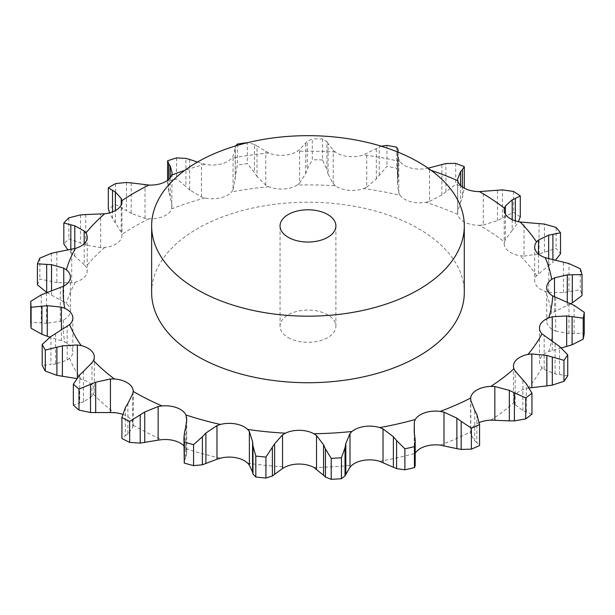 <?xml version="1.0" encoding="UTF-8"?>
<svg xmlns="http://www.w3.org/2000/svg" width="615" height="615" viewBox="0 0 615 615"><rect width="100%" height="100%" fill="white"/><g stroke="black" fill="none" stroke-linecap="round" stroke-linejoin="round"><path stroke-width="0.46" stroke-dasharray="3.08 2.31" d="M529.369 387.904L527.954 388.157A21.464 12.392 0 0 0 516.208 393.808A21.464 12.392 0 0 0 513.456 399.881A21.464 12.392 0 0 0 513.956 402.533L515.17 404.678L522.865 410.566L531.952 414.164M479.339 422.52A21.464 12.392 0 0 0 476.894 423.735A21.464 12.392 0 0 0 470.644 431.791L470.613 398.774M197.492 162.068L205.049 164.267A21.464 12.392 0 0 0 220.331 164.167A21.464 12.392 0 0 0 231.624 158.216L233.077 156.125L235.207 148.261L235.207 177.85L237.344 165.035A277.257 160.069 0 0 1 247.33 163.628L254.425 172.531L254.425 144.44L247.33 142.657L247.33 163.628M504.215 210.03L504.215 243.763A21.464 12.392 0 0 1 504.454 241.941A244.755 141.312 0 0 0 479.316 225.305A21.464 12.392 0 0 1 464.978 222.253A21.464 12.392 0 0 1 457.783 214.466A244.755 141.312 0 0 0 425.811 202.35A21.464 12.392 0 0 1 410.574 201.651A21.464 12.392 0 0 1 400.011 195.27A244.755 141.312 0 0 0 363.565 188.59A21.464 12.392 0 0 1 348.559 190.289A21.464 12.392 0 0 1 335.413 185.792A244.755 141.312 0 0 0 297.191 185.038A21.464 12.392 0 0 1 283.538 189.005A21.464 12.392 0 0 1 268.778 186.722L265.772 185.153L257.001 176.543L257.001 146.039L268.778 152.989A21.464 12.392 0 0 0 283.538 155.272A21.464 12.392 0 0 0 297.191 151.305L299.597 149.514L307.231 141.312L312.297 138.806L312.297 159.777L307.231 169.394L307.231 141.312M335.413 185.792L333.23 183.808L328.079 174.091L328.079 143.587L333.23 150.183L335.413 152.059A21.464 12.392 0 0 0 348.559 156.556A21.464 12.392 0 0 0 363.565 154.857L381.223 146.186M397.705 152.013L398.812 159.393L400.011 161.537A21.464 12.392 0 0 0 410.574 167.918A21.464 12.392 0 0 0 425.811 168.618L428.109 168.172M151.644 292.471A156.325 90.251 180 0 1 307.969 202.22A156.325 90.251 180 0 1 464.294 292.471M515.17 404.678L515.17 371.053M522.865 410.566L522.865 380.062M526.294 411.835L526.294 383.752M186.737 419.914L186.737 453.132L185.907 448.689A21.464 12.392 0 0 0 183.939 445.883M127.866 403.509L127.866 434.013L132.779 427.371L133.194 425.134A21.464 12.392 0 0 0 133.194 424.996A21.464 12.392 0 0 0 127.912 416.855A21.464 12.392 0 0 0 122.577 414.302M83.409 371.399L83.409 401.902L91.973 396.329L93.449 394.238A21.464 12.392 0 0 0 94.31 390.763A21.464 12.392 0 0 0 92.227 385.444A21.464 12.392 0 0 0 81.18 379.347L77.375 378.602L77.375 377.564M55.611 333.553L55.611 364.057L67.196 360.082L69.61 358.307A21.464 12.392 0 0 0 72.862 351.749A21.464 12.392 0 0 0 72.547 349.643A21.464 12.392 0 0 0 64.76 342.048L61.415 340.733L61.415 330.124M46.532 292.778L46.532 323.282L60.262 321.322L63.453 319.985A21.464 12.392 0 0 0 70.325 312.105A21.464 12.392 0 0 0 70.441 310.836A21.464 12.392 0 0 0 66.374 303.579L63.745 301.788L63.745 286.09M56.841 252.104L56.841 282.608L71.709 282.915L75.43 282.131A21.464 12.392 0 0 0 85.731 275.612A21.464 12.392 0 0 0 87.222 271.061A21.464 12.392 0 0 0 85.908 266.787L84.186 264.65L84.186 243.686M85.769 214.543L85.769 245.047L100.676 247.714L104.65 247.538A21.464 12.392 0 0 0 117.619 242.871A21.464 12.392 0 0 0 121.978 235.384A21.464 12.392 0 0 0 121.908 234.4L121.224 232.07L121.224 204.903M131.179 182.878L131.179 213.39L145.017 218.333L148.953 218.786A21.464 12.392 0 0 0 163.621 216.311A21.464 12.392 0 0 0 171.716 208.823L172.115 172.846M189.704 159.47L189.704 189.974L201.443 196.954L205.049 197.999A21.464 12.392 0 0 0 220.331 197.899A21.464 12.392 0 0 0 231.624 191.949L233.077 189.751L233.077 156.125M504.215 243.763A21.464 12.392 0 0 0 507.736 250.559A21.464 12.392 0 0 0 520.121 255.732L524.049 256.071L524.049 222.446M548.672 258.669L548.672 265.657L536.541 275.674A21.464 12.392 0 0 0 534.666 280.732A21.464 12.392 0 0 0 535.673 284.484A21.464 12.392 0 0 0 545.182 291.395L548.788 292.325L548.788 258.7M570.589 303.733L551.678 313.15A21.464 12.392 0 0 0 546.72 321.076A21.464 12.392 0 0 0 546.727 321.499A21.464 12.392 0 0 0 552.654 329.632L555.668 331.093L555.668 297.468M561.364 347.89L548.749 351.596A21.464 12.392 0 0 0 540.078 358.86A21.464 12.392 0 0 0 539.463 361.797A21.464 12.392 0 0 0 541.984 367.616L544.175 369.492L544.175 335.867M440.179 445.129A244.755 141.312 0 0 0 470.644 431.791L470.79 434.036L474.726 440.855L474.726 410.351M379.701 461.312A244.755 141.312 0 0 0 415.271 453.217L414.333 455.4L414.333 432.576M504.454 241.941L505.399 239.65L512.203 230.356L512.203 219.678M479.316 225.305L483.29 225.005L483.29 191.38M457.783 214.466L457.66 212.106L460.589 202.035L460.589 185.469M425.811 202.35L429.524 201.451L429.524 167.826M400.011 195.27L398.812 193.018L397.567 185.253L397.659 152.305M363.565 188.59L366.74 187.145L366.74 153.519M322.568 139.005L322.568 159.977L326.911 169.786L326.911 141.696L322.568 139.005A277.257 160.069 0 0 0 312.297 138.806M326.796 141.527L328.195 143.795M297.191 185.038L299.597 183.139L299.597 149.514M235.56 145.932L235.207 148.261M254.172 144.302L257.262 146.216M474.511 440.663L477.079 442.715M476.863 414.479L476.863 442.569L479.562 445.56M544.175 369.492L555.076 373.905L567.737 375.78M414.333 455.4L414.21 462.518L415.194 465.801M555.668 331.093L568.96 333.584L584.25 333.245M548.788 292.325L563.478 292.602L580.276 289.711A277.257 160.069 0 0 1 582.021 295.554M524.049 256.071L539.055 253.987L556.106 248.414A277.257 160.069 0 0 1 560.519 253.772M552.9 259.43L552.9 262.428L555.599 259.999M548.249 265.964L553.323 262.082M184.608 431.822L184.608 459.912L183.939 461.888M185.784 457.798L184.5 460.082M186.737 453.132L185.676 458.006L185.676 427.502M483.29 225.005L497.489 220.608L513.525 212.406A277.257 160.069 0 0 1 520.282 216.88M515.332 220.893L515.332 226.535L518.391 221.684M511.895 230.717L515.647 226.136M125.383 407.545L125.383 435.635L121.916 438.503M128.112 433.829L125.129 435.774M429.524 201.451L441.87 194.947L455.707 184.369A277.257 160.069 0 0 1 464.302 187.629L462.388 197.83L462.388 186.968M460.412 202.435L462.565 197.384M366.74 187.145L376.319 178.896L386.935 166.381A277.257 160.069 0 0 1 396.729 168.179L397.982 178.427L397.982 152.128M397.628 183.224L398.02 177.973M79.696 374.942L79.696 403.033L73.354 405.124M83.786 401.772L79.327 403.125M299.597 183.139L305.701 173.653L307.231 169.394M322.568 159.977A277.257 160.069 0 0 0 312.297 159.777M328.195 174.506L326.796 169.333M77.375 378.602L76.629 378.54M50.945 336.436L50.945 364.518L42.197 365.418M56.08 363.988L50.476 364.549M233.077 189.751L235.207 177.85M257.262 176.928L254.172 172.108M61.415 340.733L49.846 337.181M41.251 294.869L41.251 322.96L30.75 322.322M47.055 323.298L40.728 322.906M172.115 206.471L170.194 196.308L168.756 192.034L167.634 181.779A277.257 160.069 0 0 1 176.59 178.865L185.922 186.46L185.922 158.378M190.089 190.304L185.538 186.091M63.745 301.788L46.678 292.471M51.345 253.342L51.345 281.432L39.86 279.049A277.257 160.069 0 0 0 37.43 284.814M57.387 282.708L50.791 281.293M121.224 232.07L112.537 218.594L109.562 212.882M126.459 182.471L126.459 210.553L115.589 204.557A277.257 160.069 0 0 0 108.325 208.754M131.656 213.651L125.99 210.253M84.186 264.65L67.965 250.013M80.465 214.927L80.465 243.01L68.857 238.804A277.257 160.069 0 0 0 63.822 243.971M86.3 245.231L79.935 242.787M288.235 337.604A27.913 16.113 0 0 0 318.655 341.094A27.913 16.113 0 0 0 335.89 326.211A27.913 16.113 0 0 0 307.969 310.091A27.913 16.113 0 0 0 280.056 326.211A27.913 16.113 0 0 0 288.235 337.604M555.076 373.905L555.076 343.401M559.535 374.55L559.535 346.46M414.21 462.518L414.21 432.014M414.91 464.456L414.91 436.366M568.96 333.584L568.96 303.08M574.118 333.468L574.118 305.378M563.478 292.602L563.478 262.098M568.96 291.641L568.96 263.551M580.276 268.74L580.276 289.711M539.055 253.987L539.055 223.483M544.444 252.158L544.444 224.075M556.106 227.442L556.106 248.414M497.489 220.608L497.489 190.104M502.394 217.964L502.394 189.881M513.525 191.442L513.525 212.406M455.707 163.406L455.707 184.369M441.87 194.947L441.87 164.443M445.921 191.596L445.921 163.505M386.935 145.417L386.935 166.381M396.729 147.208L396.729 168.179M376.319 178.896L376.319 148.392M379.217 174.991L379.217 146.908M305.701 173.653L305.701 143.149M237.344 144.064L237.344 165.035M235.253 179.603L235.253 149.099M235.299 175.221L235.299 147.139M51.537 295.169L51.537 290.964M167.634 160.807L167.634 181.779M176.59 157.901L176.59 178.865M170.194 196.308L170.194 177.827M168.756 192.034L168.756 179.357M39.86 258.085L39.86 279.049M74.799 256.317L74.799 248.575M115.589 183.593L115.589 204.557M115.351 222.522L115.351 210.599M112.537 218.594L112.537 211.914M68.857 217.833L68.857 238.804M70.817 252.919L70.817 249.467M490.847 420.13A244.755 141.312 0 0 0 513.956 402.533M205.049 164.267A244.755 141.312 0 0 0 184.754 170.378M268.778 152.989A244.755 141.312 0 0 0 231.624 158.216M335.413 152.059A244.755 141.312 0 0 0 297.191 151.305M400.011 161.537A244.755 141.312 0 0 0 363.565 154.857M431.192 170.378A244.755 141.312 0 0 0 425.811 168.618M313.904 467.477A244.755 141.312 0 0 0 351.941 465.217M247.668 463.164A244.755 141.312 0 0 0 285.352 466.916M185.907 448.689A244.755 141.312 0 0 0 220.439 458.175M133.194 425.134A244.755 141.312 0 0 0 134.9 426.126A244.755 141.312 0 0 0 162.022 439.648M93.449 394.238A244.755 141.312 0 0 0 114.421 412.703M69.61 358.307A244.755 141.312 0 0 0 81.18 379.347M63.453 319.985A244.755 141.312 0 0 0 64.76 342.048M75.43 282.131A244.755 141.312 0 0 0 66.374 303.579M104.65 247.538A244.755 141.312 0 0 0 85.908 266.787M148.953 218.786A244.755 141.312 0 0 0 121.908 234.4M205.049 197.999A244.755 141.312 0 0 0 171.716 208.823M268.778 186.722A244.755 141.312 0 0 0 231.624 191.949M536.541 275.674A244.755 141.312 0 0 0 520.121 255.732M551.678 313.15A244.755 141.312 0 0 0 545.182 291.395M548.749 351.596A244.755 141.312 0 0 0 552.654 329.632M527.954 388.157A244.755 141.312 0 0 0 541.984 367.616M470.79 434.036L470.79 400.411M552.232 350.419L552.232 341.217M554.507 311.467L554.507 296.914M538.502 273.614L538.502 254.072M505.399 239.65L505.399 214.097M186.576 450.91L186.576 422.713M457.66 212.106L457.66 179.934M132.779 427.371L132.779 393.746M398.812 193.018L398.812 159.393M91.973 396.329L91.973 362.704M333.23 183.808L333.23 150.183M67.196 360.082L67.196 326.457M265.772 185.153L265.772 151.528M60.262 321.322L60.262 287.697M201.443 196.954L201.443 163.329M71.709 282.915L71.709 249.29M145.017 218.333L145.017 184.715M100.676 247.714L100.676 214.089M567.284 305.34L567.284 302.249M513.456 366.148L513.456 399.881M539.463 328.064L539.463 361.797M546.72 287.343L546.72 321.076M534.666 246.999L534.666 280.732M457.622 179.203L457.622 212.89M133.194 391.263L133.194 424.996M94.31 357.031L94.31 390.763M72.862 318.017L72.862 351.749M70.441 277.104L70.441 310.836M87.222 237.329L87.222 271.061M121.978 201.651L121.978 235.384M397.567 153.642L397.567 185.253M398.043 152.151L398.043 176.69M167.541 180.349L167.541 184.031M335.89 326.211L335.89 225.92M280.056 326.211L280.056 225.92"/><path stroke-width="0.92" d="M525.748 418.892L525.748 397.928L514.401 392.808L514.401 420.898L525.748 418.892A277.257 160.069 0 0 0 531.952 414.164L531.952 393.2L526.294 383.752L515.17 371.053L513.956 368.8A21.464 12.392 0 0 1 513.456 366.148A21.464 12.392 0 0 1 516.208 360.075A21.464 12.392 0 0 1 527.954 354.425A244.755 141.312 0 0 0 541.984 333.884A21.464 12.392 0 0 1 539.463 328.064A21.464 12.392 0 0 1 540.078 325.127A21.464 12.392 0 0 1 548.749 317.863A244.755 141.312 0 0 0 552.654 295.9A21.464 12.392 0 0 1 546.727 287.766A21.464 12.392 0 0 1 546.72 287.343A21.464 12.392 0 0 1 551.678 279.418A244.755 141.312 0 0 0 545.182 257.662A21.464 12.392 0 0 1 535.673 250.751A21.464 12.392 0 0 1 534.666 246.999A21.464 12.392 0 0 1 536.541 241.941A244.755 141.312 0 0 0 520.121 222A21.464 12.392 0 0 1 507.736 216.826A21.464 12.392 0 0 1 504.215 210.03A21.464 12.392 0 0 1 504.454 208.208A244.755 141.312 0 0 0 479.316 191.572A21.464 12.392 0 0 1 464.978 188.521A21.464 12.392 0 0 1 457.783 180.733A244.755 141.312 0 0 0 431.192 170.378M508.836 420.845L514.909 420.875M514.909 393.077L508.836 390.141M525.748 397.928A277.257 160.069 0 0 0 531.952 393.2M479.339 422.52A21.464 12.392 0 0 1 490.847 420.13L509.343 420.868L509.343 390.364L494.837 386.528L490.847 386.397A21.464 12.392 0 0 0 476.894 390.002A21.464 12.392 0 0 0 470.644 398.059L470.79 400.411L474.726 410.351M415.194 453.355L415.271 453.217A21.464 12.392 0 0 1 425.057 446.436A21.464 12.392 0 0 1 440.179 445.129L456.884 448.666L456.884 418.162L443.976 412.15L440.179 411.397A21.464 12.392 0 0 0 425.057 412.696A21.464 12.392 0 0 0 415.271 419.484L414.333 421.775L414.333 432.576M349.997 467.177L351.941 465.217A21.464 12.392 0 0 1 364.534 460.212A21.464 12.392 0 0 1 379.701 461.312L393.385 467.262L393.385 436.75L383.03 428.901L379.701 427.579A21.464 12.392 0 0 0 364.534 426.479A21.464 12.392 0 0 0 351.941 431.484L349.997 433.552L349.997 467.177L345.023 475.879L341.433 478.724A277.257 160.069 0 0 1 331.208 479.331L325.435 477.04L325.435 448.958L331.208 458.367A277.257 160.069 0 0 0 341.433 457.76L345.023 447.797L345.822 443.446L349.997 433.552M282.539 468.492L285.352 466.916A21.464 12.392 0 0 1 299.812 464.056A21.464 12.392 0 0 1 313.904 467.477L323.552 475.272L323.552 444.768L316.525 435.535L313.904 433.744A21.464 12.392 0 0 0 299.812 430.323A21.464 12.392 0 0 0 285.352 433.183L282.539 434.866L282.539 468.492L272.384 475.995L265.934 478.047A277.257 160.069 0 0 1 255.809 477.04L252.98 474.065L252.98 445.983L255.809 456.069A277.257 160.069 0 0 0 265.934 457.076L274.621 443.799L282.539 434.866M216.964 459.251L220.439 458.175A21.464 12.392 0 0 1 235.699 457.675A21.464 12.392 0 0 1 247.668 463.164L249.375 465.194L252.557 472.112L252.557 441.608L249.375 431.569L247.668 429.431A21.464 12.392 0 0 0 235.699 423.935A21.464 12.392 0 0 0 220.439 424.442L216.964 425.626L216.964 459.251L202.389 464.794L193.556 465.632A277.257 160.069 0 0 1 184.277 463.087L183.939 437.719L184.608 431.822M185.676 427.502L186.737 419.914L185.907 414.956A21.464 12.392 0 0 0 176.943 407.807A21.464 12.392 0 0 0 162.022 405.908L158.14 406.515L158.14 440.14L140.22 443.108L129.665 442.4A277.257 160.069 0 0 1 121.916 438.503L121.916 417.531L125.383 407.545M127.866 403.509L132.779 393.746L133.194 391.401A21.464 12.392 0 0 0 133.194 391.263A21.464 12.392 0 0 0 127.912 383.122A21.464 12.392 0 0 0 114.421 378.971L110.431 378.948L110.431 412.573L90.497 412.534L78.997 410.082A277.257 160.069 0 0 1 73.354 405.124L73.354 384.152A277.257 160.069 0 0 0 78.997 389.111L95.694 382.207L110.431 378.948M83.409 371.399L91.973 362.704L93.449 360.505A21.464 12.392 0 0 0 94.31 357.031A21.464 12.392 0 0 0 92.227 351.711A21.464 12.392 0 0 0 81.18 345.615L77.375 344.977L77.375 377.564M55.611 333.553L69.61 324.574A21.464 12.392 0 0 0 72.862 318.017A21.464 12.392 0 0 0 72.547 315.91A21.464 12.392 0 0 0 64.76 308.315L61.415 307.108L61.415 330.124M46.532 292.778L63.453 286.252A21.464 12.392 0 0 0 70.325 278.372A21.464 12.392 0 0 0 70.441 277.104A21.464 12.392 0 0 0 66.374 269.847L63.745 268.163L63.745 286.09M56.841 252.104L75.43 248.391A21.464 12.392 0 0 0 85.731 241.88A21.464 12.392 0 0 0 87.222 237.329A21.464 12.392 0 0 0 85.908 233.054L84.186 231.025L84.186 243.686M85.769 214.543L104.65 213.805A21.464 12.392 0 0 0 117.619 209.131A21.464 12.392 0 0 0 121.978 201.651A21.464 12.392 0 0 0 121.908 200.667L121.224 198.453L115.351 192.018L108.325 187.783L108.325 208.754L109.562 212.882M131.179 182.878L148.953 185.054A21.464 12.392 0 0 0 163.621 182.57A21.464 12.392 0 0 0 171.716 175.09L172.115 172.846L170.194 165.804L168.756 163.951L167.634 160.807L167.541 180.349M464.294 225.92L464.294 292.471A156.325 90.251 180 0 1 367.793 375.857A156.325 90.251 180 0 1 197.43 356.293A156.325 90.251 180 0 1 151.644 292.471L151.644 225.92A156.325 90.251 0 0 0 197.43 289.742A156.325 90.251 0 0 0 367.793 309.307A156.325 90.251 0 0 0 464.294 225.92A156.325 90.251 0 0 0 307.969 135.669A156.325 90.251 0 0 0 151.644 225.92M183.939 445.883A21.464 12.392 0 0 0 176.943 441.539A21.464 12.392 0 0 0 162.022 439.648L158.14 440.14M122.577 414.302A21.464 12.392 0 0 0 114.421 412.703L110.431 412.573M470.613 398.774L470.644 398.059A244.755 141.312 0 0 1 440.179 411.397M529.369 387.904L546.866 385.928L546.866 355.424L531.837 353.94L527.954 354.425M479.562 424.588A277.257 160.069 0 0 1 471.374 428.171L461.181 421.352L461.181 449.434L471.374 449.142A277.257 160.069 0 0 0 479.562 445.56L479.562 424.588L476.863 414.479M477.079 414.91L474.511 409.951M461.611 421.69L456.453 417.862M567.737 354.809A277.257 160.069 0 0 1 563.963 360.329L552.316 357.038L552.316 385.128L563.963 381.3A277.257 160.069 0 0 0 567.737 375.78L567.737 354.809L559.535 346.46L541.984 333.884M552.862 357.223L546.32 355.286M561.364 347.89L566.669 346.445L566.669 315.941L552.232 316.794L548.749 317.863M415.194 440.163L414.449 446.651A277.257 160.069 0 0 1 404.885 448.827L396.59 440.54L396.59 468.622L404.885 469.799A277.257 160.069 0 0 0 414.449 467.623L415.194 465.801L415.194 440.163L414.21 432.014L414.333 421.775M396.913 440.94L393.062 436.396M584.25 312.274A277.257 160.069 0 0 1 583.197 318.178L572.104 316.687L572.104 344.777L583.197 339.142A277.257 160.069 0 0 0 584.25 333.245L584.25 312.274L574.118 305.378L552.654 295.9M572.65 316.786L566.123 315.887M567.284 302.249L567.284 274.836L554.507 277.842L551.678 279.418M325.627 449.396L323.359 444.368M582.021 274.59L572.304 274.751L572.304 302.841L582.021 295.554L582.021 274.59A277.257 160.069 0 0 0 580.276 268.74L568.96 263.551L545.182 257.662M572.811 274.767L566.784 274.859M548.672 258.669L548.672 235.153L538.502 239.988L536.541 241.941M253.026 446.436L252.511 441.186M520.121 222L544.444 224.075L556.106 227.442A277.257 160.069 0 0 1 560.519 232.801L552.9 234.338L552.9 259.43M553.323 234.277L548.249 235.253M512.203 219.678L512.203 199.844L505.399 206.025L504.454 208.208M202.389 464.794L202.389 436.712L193.556 444.66A277.257 160.069 0 0 1 184.277 442.116L183.939 437.719M202.389 436.712L205.894 433.052L216.964 425.626M184.5 432.276L185.784 427.094M479.316 191.572L502.394 189.881L513.525 191.442A277.257 160.069 0 0 1 520.282 195.908L515.332 198.445L515.332 220.893M515.647 198.33L511.895 200.006M460.589 185.469L460.589 171.531L457.622 179.203M457.66 179.934L457.783 180.733M121.916 417.531A277.257 160.069 0 0 0 129.665 421.436L144.74 412.004L158.14 406.515M125.129 407.968L128.112 403.125M462.388 186.968L462.388 169.74L464.302 166.673A277.257 160.069 0 0 0 455.707 163.406L445.921 163.505L428.109 168.172M462.565 169.579L460.412 171.731M398.043 152.151L398.043 149.691L396.729 147.208A277.257 160.069 0 0 0 386.935 145.417L381.223 146.186M398.02 150.168L397.628 152.52M79.327 375.319L83.786 371.06M73.354 384.152L79.696 374.942M50.945 336.436L42.197 344.446A277.257 160.069 0 0 0 45.31 350.096L62.384 345.868L77.375 344.977M50.476 336.743L56.08 333.284M247.561 142.68L247.33 142.657A277.257 160.069 0 0 0 237.344 144.064L235.56 145.932M41.251 294.869L30.75 301.358A277.257 160.069 0 0 0 31.104 307.285L47.294 305.693L61.415 307.108M40.728 295.1L47.055 292.586M185.922 158.378L176.59 157.901A277.257 160.069 0 0 0 167.634 160.807M189.704 159.47L197.492 162.068M185.538 158.286L190.089 159.593M51.345 253.342L39.86 258.085A277.257 160.069 0 0 0 37.43 263.843L51.537 264.665L63.745 268.163M50.791 253.488L57.387 251.996M126.459 182.471L115.589 183.593A277.257 160.069 0 0 0 108.325 187.783M125.99 182.447L131.656 182.939M80.465 214.927L68.857 217.833A277.257 160.069 0 0 0 63.822 223.007L74.799 225.813L84.186 231.025M79.935 214.981L86.3 214.527M121.224 204.903L121.224 198.453M456.453 448.566L461.611 449.488M546.32 385.989L552.862 385.021M393.062 467.1L396.913 468.738M566.123 346.591L572.65 344.585M323.359 475.08L325.627 477.202M570.589 303.733L572.304 302.841M252.511 471.897L253.026 474.242M555.599 259.999L560.519 253.772L560.519 232.801M518.391 221.684L520.282 216.88L520.282 195.908M464.302 188.159L464.302 166.696M76.629 378.54L56.903 375.35L45.31 371.068A277.257 160.069 0 0 1 42.197 365.418L42.197 344.446M49.846 337.181L41.928 334.322L31.104 328.256A277.257 160.069 0 0 1 30.75 322.322L30.75 301.358M46.932 292.632L37.43 284.814L37.43 263.843M67.965 250.013L63.822 243.971L63.822 223.007M471.374 428.171L471.374 449.142M563.963 360.329L563.963 381.3M404.885 448.827L404.885 469.799M414.449 446.651L414.449 467.623M583.197 318.178L583.197 339.142M345.822 473.95L345.822 443.446M331.208 458.367L331.208 479.331M345.023 475.879L345.023 447.797M341.433 457.76L341.433 478.724M274.621 474.311L274.621 443.799M255.809 456.069L255.809 477.04M272.384 475.995L272.384 447.912M265.934 457.076L265.934 478.047M205.894 463.564L205.894 433.052M184.277 442.116L184.277 463.087M193.556 444.66L193.556 465.632M144.74 442.508L144.74 412.004M140.22 443.108L140.22 415.017M129.665 421.436L129.665 442.4M95.694 412.711L95.694 382.207M78.997 389.111L78.997 410.082M90.497 412.534L90.497 384.452M62.384 376.372L62.384 345.868M45.31 350.096L45.31 371.068M56.903 375.35L56.903 347.267M47.294 336.205L47.294 305.693M31.104 307.285L31.104 328.256M41.928 334.322L41.928 306.232M51.537 290.964L51.537 264.665M170.194 177.827L170.194 165.804M168.756 179.357L168.756 163.951M46.678 292.471L46.678 264.389M74.799 248.575L74.799 225.813M115.351 210.599L115.351 192.018M112.537 211.914L112.537 190.504M70.817 249.467L70.817 224.829M288.235 237.313A27.913 16.113 0 0 0 318.655 240.811A27.913 16.113 0 0 0 335.89 225.92A27.913 16.113 0 0 0 307.969 209.8A27.913 16.113 0 0 0 280.056 225.92A27.913 16.113 0 0 0 288.235 237.313M490.847 386.397A244.755 141.312 0 0 0 513.956 368.8M494.837 420.153L494.837 386.528M379.701 427.579A244.755 141.312 0 0 0 415.271 419.484M313.904 433.744A244.755 141.312 0 0 0 351.941 431.484M247.668 429.431A244.755 141.312 0 0 0 285.352 433.183M185.907 414.956A244.755 141.312 0 0 0 220.439 424.442M133.194 391.401A244.755 141.312 0 0 0 134.9 392.393A244.755 141.312 0 0 0 162.022 405.908M93.449 360.505A244.755 141.312 0 0 0 114.421 378.971M69.61 324.574A244.755 141.312 0 0 0 81.18 345.615M63.453 286.252A244.755 141.312 0 0 0 64.76 308.315M75.43 248.391A244.755 141.312 0 0 0 66.374 269.847M104.65 213.805A244.755 141.312 0 0 0 85.908 233.054M148.953 185.054A244.755 141.312 0 0 0 121.908 200.667M184.754 170.378A244.755 141.312 0 0 0 171.716 175.09M531.837 387.565L531.837 353.94M443.976 445.775L443.976 412.15M552.232 341.217L552.232 316.794M383.03 462.526L383.03 428.901M554.507 296.914L554.507 277.842M316.525 469.16L316.525 435.535M538.502 254.072L538.502 239.988M249.375 465.194L249.375 431.569M505.399 214.097L505.399 206.025M186.576 422.713L186.576 417.285M397.982 152.128L397.982 150.344M464.302 166.673L464.302 187.698"/></g></svg>
